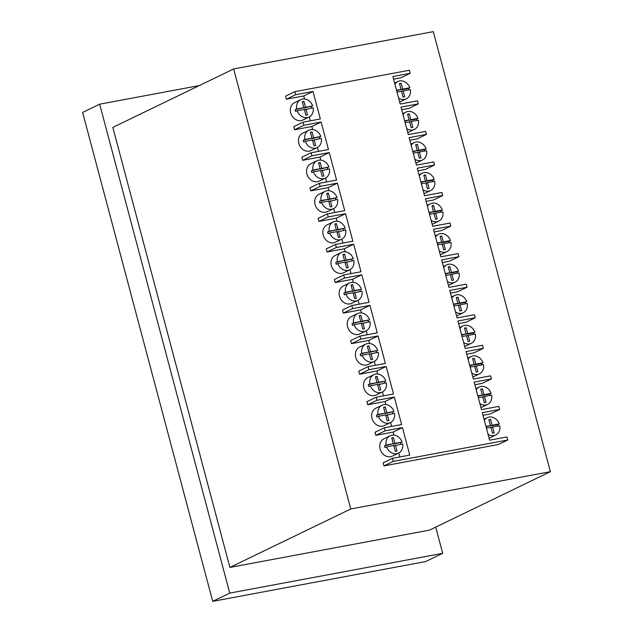 <?xml version="1.0" encoding="UTF-8"?>
<svg xmlns="http://www.w3.org/2000/svg" width="633" height="633" viewBox="0 0 633 633"><rect width="100%" height="100%" fill="white"/><g stroke="black" fill="none" stroke-linecap="round" stroke-linejoin="round"><path stroke-width="0.95" d="M112.824 127.391L233.656 68.95L350.745 508.979L229.906 567.421L112.824 127.391M383.978 465.88L498.44 444.493L507.737 439.998L393.275 461.386L383.978 465.88L383.171 462.826L392.46 458.332L393.275 461.386M393.56 79.172L400.871 77.804L410.168 73.309L409.353 70.255L294.891 91.643L285.602 96.137L286.409 99.191L303.713 95.955L313.011 91.461L320.33 118.964L303.025 122.201L293.728 126.695L294.543 129.749L311.847 126.513L321.137 122.019L328.456 149.523L311.159 152.759L301.862 157.253L302.677 160.307L319.974 157.071L329.271 152.577L336.59 180.081L319.285 183.317L309.988 187.811L310.803 190.865L328.108 187.629L337.397 183.135L344.716 210.639L327.419 213.867L318.122 218.369L318.937 221.423L336.234 218.187L345.531 213.693L352.85 241.197L335.545 244.425L326.256 248.927L327.063 251.981L344.368 248.745L353.665 244.251L360.976 271.755L343.679 274.983L334.382 279.477L335.197 282.54L352.494 279.303L361.791 274.809L369.11 302.313L351.806 305.541L342.516 310.035L343.323 313.098L360.628 309.861L369.925 305.367L377.244 332.871L359.94 336.099L350.642 340.594L351.457 343.656L368.762 340.419L378.051 335.925L385.37 363.429L368.074 366.657L358.776 371.152L359.591 374.206L376.888 370.978L386.185 366.483L393.504 393.979L376.2 397.215L366.903 401.71L367.718 404.764L385.022 401.536L394.319 397.041L401.631 424.537L384.334 427.773L375.037 432.268L375.852 435.322L393.148 432.094L393.963 435.14M398.727 453.046L399.771 456.963M385.022 401.536L385.829 404.582M390.593 422.488L391.637 426.405M376.888 370.978L377.703 374.024M382.467 391.93L383.511 395.854M368.762 340.419L369.569 343.466M374.332 361.372L375.377 365.296M360.628 309.861L361.443 312.908M366.206 330.814L367.251 334.738M352.494 279.303L353.309 282.35M358.072 300.256L359.117 304.18M344.368 248.745L345.175 251.792M349.938 269.698L350.983 273.622M336.234 218.187L337.049 221.234M341.812 239.139L342.857 243.064M328.108 187.629L328.915 190.675M333.678 208.581L334.722 212.506M319.974 157.071L320.789 160.117M325.552 178.023L326.596 181.948M311.847 126.513L312.655 129.559M317.418 147.465L318.462 151.39M303.713 95.955L304.52 99.009M309.292 116.907L310.328 120.832M401.694 109.731L408.997 108.362L418.294 103.867L400.998 107.104L408.309 134.6L425.613 131.371L426.428 134.425L409.124 137.654L416.443 165.158L433.747 161.929L434.555 164.984L417.258 168.212L424.569 195.716L441.874 192.487L442.689 195.542L425.384 198.77L432.703 226.274L450.008 223.045L450.815 226.1L433.518 229.328L440.837 256.832L458.134 253.596L458.949 256.658L441.644 259.886L448.963 287.39L466.268 284.154L467.083 287.216L449.778 290.444L457.097 317.948L474.394 314.712L475.209 317.774L457.912 321.002L465.223 348.506L482.528 345.27L483.343 348.324L466.038 351.56L473.357 379.064L490.662 375.828L491.469 378.882L474.172 382.118L481.491 409.622L498.788 406.386L499.603 409.44L482.299 412.676L489.618 440.18L506.922 436.944L507.737 439.998M409.82 140.289L417.131 138.92L426.428 134.425M417.954 170.847L425.265 169.478L434.555 164.984M426.088 201.397L433.391 200.036L442.689 195.542M434.214 231.955L441.525 230.594L450.815 226.1M442.348 262.513L449.652 261.152L458.949 256.658M450.474 293.071L457.786 291.71L467.083 287.216M458.609 323.629L465.912 322.268L475.209 317.774M466.743 354.187L474.046 352.826L483.343 348.324M474.869 384.745L482.18 383.376L491.469 378.882M483.003 415.303L490.306 413.935L499.603 409.44M233.656 68.95L433.296 31.65L550.378 471.68L350.745 508.979M300.722 99.658L294.527 102.657A9.63 8.102 64.2 0 0 290.674 112.832A9.63 8.102 64.2 0 0 302.914 119.993L309.11 117.002A9.63 8.102 -115.8 0 1 297.154 110.728L295.603 111.479A9.63 8.102 64.2 0 1 295.318 110.585A9.63 8.102 64.2 0 1 295.12 109.667L296.671 108.923A9.63 8.102 -115.8 0 1 300.722 99.658A9.63 8.102 -115.8 0 1 312.686 105.925L303.959 108.014L302.408 102.182L303.959 101.43L305.51 107.27L312.686 105.925M308.857 130.216L302.661 133.215A9.63 8.102 64.2 0 0 298.808 143.39A9.63 8.102 64.2 0 0 311.048 150.551L317.244 147.56A9.63 8.102 -115.8 0 1 305.28 141.286L303.729 142.037A9.63 8.102 64.2 0 1 303.452 141.143A9.63 8.102 64.2 0 1 303.247 140.225L304.797 139.474A9.63 8.102 -115.8 0 1 308.857 130.216A9.63 8.102 -115.8 0 1 320.82 136.483L312.093 138.572L310.542 132.74L312.085 131.988L313.644 137.828L320.82 136.483M316.991 160.774L310.787 163.773A9.63 8.102 64.2 0 0 306.934 173.948A9.63 8.102 64.2 0 0 319.174 181.109L325.37 178.11A9.63 8.102 -115.8 0 1 313.414 171.844L311.863 172.595A9.63 8.102 64.2 0 1 311.586 171.693A9.63 8.102 64.2 0 1 311.381 170.783L312.931 170.032A9.63 8.102 -115.8 0 1 316.991 160.774A9.63 8.102 -115.8 0 1 328.946 167.041L320.227 169.13L318.668 163.298L320.219 162.546L321.77 168.386L328.946 167.041M325.117 191.332L318.921 194.331A9.63 8.102 64.2 0 0 315.068 204.499A9.63 8.102 64.2 0 0 327.308 211.667L333.504 208.668A9.63 8.102 -115.8 0 1 321.54 202.402L319.997 203.153A9.63 8.102 64.2 0 1 319.712 202.251A9.63 8.102 64.2 0 1 319.515 201.341L321.058 200.59A9.63 8.102 -115.8 0 1 325.117 191.332A9.63 8.102 -115.8 0 1 337.08 197.599L328.353 199.688L326.802 193.856L328.353 193.105L329.904 198.944L337.08 197.599M333.251 221.89L327.055 224.889A9.63 8.102 64.2 0 0 323.194 235.057A9.63 8.102 64.2 0 0 335.435 242.225L341.63 239.227A9.63 8.102 -115.8 0 1 329.674 232.96L328.123 233.712A9.63 8.102 64.2 0 1 327.847 232.809A9.63 8.102 64.2 0 1 327.641 231.9L329.192 231.148A9.63 8.102 -115.8 0 1 333.251 221.89A9.63 8.102 -115.8 0 1 345.207 228.157L336.487 230.246L334.928 224.414L336.479 223.663L338.03 229.494L345.207 228.157M341.377 252.448L335.181 255.447A9.63 8.102 64.2 0 0 331.328 265.615A9.63 8.102 64.2 0 0 343.569 272.783L349.764 269.785A9.63 8.102 -115.8 0 1 337.8 263.518L336.258 264.27A9.63 8.102 64.2 0 1 335.973 263.368A9.63 8.102 64.2 0 1 335.775 262.458L337.326 261.706A9.63 8.102 -115.8 0 1 341.377 252.448A9.63 8.102 -115.8 0 1 353.341 258.715L344.613 260.804L343.062 254.972L344.613 254.221L346.164 260.052L353.341 258.715M349.511 283.006L343.315 286.005A9.63 8.102 64.2 0 0 339.462 296.173A9.63 8.102 64.2 0 0 351.695 303.342L357.898 300.343A9.63 8.102 -115.8 0 1 345.935 294.076L344.384 294.828A9.63 8.102 64.2 0 1 344.107 293.926A9.63 8.102 64.2 0 1 343.901 293.016L345.452 292.264A9.63 8.102 -115.8 0 1 349.511 283.006A9.63 8.102 -115.8 0 1 361.467 289.273L352.747 291.362L351.196 285.523L352.739 284.779L354.298 290.61L361.467 289.273M357.637 313.564L351.442 316.555A9.63 8.102 64.2 0 0 347.588 326.731A9.63 8.102 64.2 0 0 359.829 333.9L366.024 330.901A9.63 8.102 -115.8 0 1 354.069 324.634L352.518 325.386A9.63 8.102 64.2 0 1 352.233 324.484A9.63 8.102 64.2 0 1 352.035 323.574L353.586 322.822A9.63 8.102 -115.8 0 1 357.637 313.564A9.63 8.102 -115.8 0 1 369.601 319.831L360.873 321.92L359.322 316.081L360.873 315.337L362.424 321.168L369.601 319.831M365.771 344.123L359.576 347.113A9.63 8.102 64.2 0 0 355.722 357.289A9.63 8.102 64.2 0 0 367.963 364.458L374.158 361.459A9.63 8.102 -115.8 0 1 362.195 355.192L360.644 355.944A9.63 8.102 64.2 0 1 360.367 355.042A9.63 8.102 64.2 0 1 360.169 354.132L361.712 353.38A9.63 8.102 -115.8 0 1 365.771 344.123A9.63 8.102 -115.8 0 1 377.735 350.389L369.007 352.478L367.457 346.639L369.007 345.895L370.558 351.726L377.735 350.389M373.905 374.681L367.702 377.672A9.63 8.102 64.2 0 0 363.848 387.847A9.63 8.102 64.2 0 0 376.089 395.016L382.285 392.017A9.63 8.102 -115.8 0 1 370.329 385.75L368.778 386.502A9.63 8.102 64.2 0 1 368.501 385.6A9.63 8.102 64.2 0 1 368.295 384.69L369.846 383.938A9.63 8.102 -115.8 0 1 373.905 374.681A9.63 8.102 -115.8 0 1 385.861 380.947L377.141 383.036L375.583 377.197L377.133 376.453L378.684 382.285L385.861 380.947M382.031 405.239L375.836 408.23A9.63 8.102 64.2 0 0 371.982 418.405A9.63 8.102 64.2 0 0 384.223 425.574L390.419 422.575A9.63 8.102 -115.8 0 1 378.455 416.308L376.912 417.052A9.63 8.102 64.2 0 1 376.627 416.158A9.63 8.102 64.2 0 1 376.429 415.248L377.972 414.496A9.63 8.102 -115.8 0 1 382.031 405.239A9.63 8.102 -115.8 0 1 393.995 411.505L385.268 413.594L383.717 407.755L385.268 407.011L386.818 412.843L393.995 411.505M390.165 435.789L383.97 438.788A9.63 8.102 64.2 0 0 380.109 448.963A9.63 8.102 64.2 0 0 392.349 456.132L398.553 453.133A9.63 8.102 -115.8 0 1 386.589 446.866L385.038 447.61A9.63 8.102 64.2 0 1 384.761 446.716A9.63 8.102 64.2 0 1 384.555 445.806L386.106 445.054A9.63 8.102 -115.8 0 1 390.165 435.789A9.63 8.102 -115.8 0 1 402.121 442.063L393.402 444.152L391.851 438.313L393.394 437.561L394.952 443.401L402.121 442.063M399.645 102.032A9.63 8.102 64.2 0 0 400.072 101.842L406.267 98.843A9.63 8.102 -115.8 0 1 398.6 98.099M407.779 132.59A9.63 8.102 64.2 0 0 408.198 132.4L414.401 129.401A9.63 8.102 -115.8 0 1 406.726 128.657M415.905 163.148A9.63 8.102 64.2 0 0 416.332 162.958L422.528 159.959A9.63 8.102 -115.8 0 1 414.86 159.215M424.039 193.706A9.63 8.102 64.2 0 0 424.466 193.516L430.662 190.517A9.63 8.102 -115.8 0 1 422.994 189.773M432.165 224.264A9.63 8.102 64.2 0 0 432.592 224.074L438.788 221.075A9.63 8.102 -115.8 0 1 431.12 220.331M440.299 254.814A9.63 8.102 64.2 0 0 440.726 254.632L446.922 251.633A9.63 8.102 -115.8 0 1 439.255 250.89M448.433 285.372A9.63 8.102 64.2 0 0 448.852 285.19L455.048 282.191A9.63 8.102 -115.8 0 1 447.381 281.448M456.559 315.93A9.63 8.102 64.2 0 0 456.986 315.748L463.182 312.749A9.63 8.102 -115.8 0 1 455.515 312.006M464.693 346.488A9.63 8.102 64.2 0 0 465.113 346.298L471.316 343.308A9.63 8.102 -115.8 0 1 463.649 342.564M472.819 377.046A9.63 8.102 64.2 0 0 473.247 376.857L479.442 373.866A9.63 8.102 -115.8 0 1 471.775 373.122M480.953 407.605A9.63 8.102 64.2 0 0 481.381 407.415L487.576 404.424A9.63 8.102 -115.8 0 1 479.909 403.68M489.08 438.163A9.63 8.102 64.2 0 0 489.507 437.973L495.702 434.982A9.63 8.102 -115.8 0 1 488.035 434.238M229.906 567.421L429.538 530.114L550.378 471.68M435.733 527.123L442.696 553.321L229.755 593.105L99.666 104.184L199.292 85.574M393.148 432.094L402.446 427.599L409.765 455.095L392.46 458.332M375.852 435.322L385.149 430.828L402.446 427.599M367.718 404.764L377.015 400.27L394.319 397.041M359.591 374.206L368.881 369.712L386.185 366.483M351.457 343.656L360.755 339.153L378.051 335.925M343.323 313.098L352.621 308.595L369.925 305.367M335.197 282.54L344.494 278.045L361.791 274.809M327.063 251.981L336.36 247.487L353.665 244.251M318.937 221.423L328.226 216.929L345.531 213.693M310.803 190.865L320.1 186.371L337.397 183.135M302.677 160.307L311.966 155.813L329.271 152.577M294.543 129.749L303.84 125.255L321.137 122.019M286.409 99.191L295.706 94.697L313.011 91.461M410.168 73.309L392.864 76.546L400.183 104.041L417.479 100.813L418.294 103.867M311.531 108.045A9.63 8.102 64.2 0 0 311.42 107.578A9.63 8.102 64.2 0 0 311.135 106.676M305.992 109.082L307.543 114.913L305.881 115.23L304.441 109.826L313.169 107.737A9.63 8.102 -115.8 0 1 309.11 117.002M319.665 138.603A9.63 8.102 64.2 0 0 319.546 138.129A9.63 8.102 64.2 0 0 319.269 137.234M314.126 139.64L315.677 145.471L314.008 145.78L312.575 140.384L321.295 138.295A9.63 8.102 -115.8 0 1 317.244 147.56M327.791 169.161A9.63 8.102 64.2 0 0 327.68 168.687A9.63 8.102 64.2 0 0 327.396 167.792M322.252 170.198L323.803 176.029L322.142 176.338L320.702 170.942L329.429 168.853A9.63 8.102 -115.8 0 1 325.37 178.11M335.925 199.719A9.63 8.102 64.2 0 0 335.806 199.245A9.63 8.102 64.2 0 0 335.53 198.351M330.386 200.748L331.937 206.587L330.268 206.896L328.836 201.5L337.563 199.411A9.63 8.102 -115.8 0 1 333.504 208.668M344.051 230.277A9.63 8.102 64.2 0 0 343.941 229.803A9.63 8.102 64.2 0 0 343.664 228.909M338.513 231.306L340.071 237.146L338.402 237.454L336.97 232.058L345.689 229.969A9.63 8.102 -115.8 0 1 341.63 239.227M352.185 260.836A9.63 8.102 64.2 0 0 352.067 260.361A9.63 8.102 64.2 0 0 351.79 259.467M346.647 261.864L348.197 267.704L346.536 268.012L345.096 262.616L353.823 260.527A9.63 8.102 -115.8 0 1 349.764 269.785M360.312 291.386A9.63 8.102 64.2 0 0 360.201 290.919A9.63 8.102 64.2 0 0 359.924 290.025M354.781 292.422L356.332 298.262L354.662 298.57L353.23 293.174L361.949 291.085A9.63 8.102 -115.8 0 1 357.898 300.343M368.446 321.944A9.63 8.102 64.2 0 0 368.335 321.477A9.63 8.102 64.2 0 0 368.05 320.583M362.907 322.98L364.458 328.82L362.796 329.128L361.356 323.732L370.083 321.643A9.63 8.102 -115.8 0 1 366.024 330.901M376.58 352.502A9.63 8.102 64.2 0 0 376.461 352.035A9.63 8.102 64.2 0 0 376.184 351.133M371.041 353.538L372.592 359.378L370.922 359.686L369.49 354.29L378.218 352.201A9.63 8.102 -115.8 0 1 374.158 361.459M384.706 383.06A9.63 8.102 64.2 0 0 384.595 382.593A9.63 8.102 64.2 0 0 384.31 381.691M379.167 384.096L380.726 389.936L379.056 390.245L377.616 384.848L386.344 382.759A9.63 8.102 -115.8 0 1 382.285 392.017M392.84 413.618A9.63 8.102 64.2 0 0 392.721 413.151A9.63 8.102 64.2 0 0 392.444 412.249M387.301 414.655L388.852 420.494L387.182 420.803L385.75 415.406L394.478 413.317A9.63 8.102 -115.8 0 1 390.419 422.575M400.966 444.176A9.63 8.102 64.2 0 0 400.855 443.709A9.63 8.102 64.2 0 0 400.578 442.807M395.427 445.213L396.986 451.044L395.316 451.361L393.884 445.964L402.604 443.868A9.63 8.102 -115.8 0 1 398.553 453.133M394.913 84.236A9.63 8.102 -115.8 0 1 397.88 81.507A9.63 8.102 -115.8 0 1 409.844 87.773L408.293 88.525A9.63 8.102 64.2 0 1 408.57 89.419A9.63 8.102 64.2 0 1 408.689 89.894M403.15 90.923L401.599 91.674L403.039 97.071L404.701 96.762L403.15 90.923L410.326 89.585A9.63 8.102 -115.8 0 1 406.267 98.843M403.039 114.795A9.63 8.102 -115.8 0 1 406.014 112.065A9.63 8.102 -115.8 0 1 417.97 118.331L416.427 119.083A9.63 8.102 64.2 0 1 416.704 119.977A9.63 8.102 64.2 0 1 416.815 120.444M411.276 121.481L409.733 122.232L411.165 127.629L412.835 127.32L411.276 121.481L418.453 120.143A9.63 8.102 -115.8 0 1 414.401 129.401M411.173 145.353A9.63 8.102 -115.8 0 1 414.14 142.623A9.63 8.102 -115.8 0 1 426.104 148.89L424.553 149.641A9.63 8.102 64.2 0 1 424.838 150.535A9.63 8.102 64.2 0 1 424.949 151.002M419.41 152.039L417.859 152.79L419.299 158.187L420.961 157.878L419.41 152.039L426.587 150.701A9.63 8.102 -115.8 0 1 422.528 159.959M419.299 175.911A9.63 8.102 -115.8 0 1 422.274 173.181A9.63 8.102 -115.8 0 1 434.238 179.448L432.687 180.191A9.63 8.102 64.2 0 1 432.964 181.093A9.63 8.102 64.2 0 1 433.083 181.56M427.544 182.597L425.993 183.348L427.425 188.745L429.095 188.436L427.544 182.597L434.713 181.26A9.63 8.102 -115.8 0 1 430.662 190.517M427.433 206.469A9.63 8.102 -115.8 0 1 430.408 203.739A9.63 8.102 -115.8 0 1 442.364 210.006L440.813 210.749A9.63 8.102 64.2 0 1 441.098 211.651A9.63 8.102 64.2 0 1 441.209 212.118M435.67 213.155L434.119 213.907L435.559 219.303L437.221 218.994L435.67 213.155L442.847 211.818A9.63 8.102 -115.8 0 1 438.788 221.075M435.567 237.027A9.63 8.102 -115.8 0 1 438.534 234.297A9.63 8.102 -115.8 0 1 450.498 240.564L448.947 241.308A9.63 8.102 64.2 0 1 449.224 242.21A9.63 8.102 64.2 0 1 449.343 242.676M443.804 243.713L442.253 244.465L443.693 249.861L445.355 249.552L443.804 243.713L450.981 242.376A9.63 8.102 -115.8 0 1 446.922 251.633M443.693 267.585A9.63 8.102 -115.8 0 1 446.669 264.847A9.63 8.102 -115.8 0 1 458.624 271.122L457.073 271.866A9.63 8.102 64.2 0 1 457.358 272.768A9.63 8.102 64.2 0 1 457.469 273.234M451.93 274.271L450.387 275.023L451.82 280.419L453.489 280.103L451.93 274.271L459.107 272.926A9.63 8.102 -115.8 0 1 455.048 282.191M451.827 298.143A9.63 8.102 -115.8 0 1 454.795 295.405A9.63 8.102 -115.8 0 1 466.758 301.68L465.208 302.424A9.63 8.102 64.2 0 1 465.484 303.326A9.63 8.102 64.2 0 1 465.603 303.793M460.064 304.829L458.514 305.581L459.954 310.977L461.615 310.661L460.064 304.829L467.241 303.484A9.63 8.102 -115.8 0 1 463.182 312.749M459.954 328.701A9.63 8.102 -115.8 0 1 462.929 325.963A9.63 8.102 -115.8 0 1 474.885 332.23L473.342 332.982A9.63 8.102 64.2 0 1 473.619 333.884A9.63 8.102 64.2 0 1 473.729 334.351M468.198 335.387L466.648 336.131L468.08 341.535L469.749 341.219L468.198 335.387L475.367 334.042A9.63 8.102 -115.8 0 1 471.316 343.308M468.088 359.251A9.63 8.102 -115.8 0 1 471.055 356.521A9.63 8.102 -115.8 0 1 483.019 362.788L481.468 363.54A9.63 8.102 64.2 0 1 481.753 364.442A9.63 8.102 64.2 0 1 481.863 364.909M476.325 365.945L474.774 366.689L476.214 372.093L477.875 371.777L476.325 365.945L483.501 364.6A9.63 8.102 -115.8 0 1 479.442 373.866M476.214 389.809A9.63 8.102 -115.8 0 1 479.189 387.079A9.63 8.102 -115.8 0 1 491.153 393.346L489.602 394.098A9.63 8.102 64.2 0 1 489.879 395A9.63 8.102 64.2 0 1 489.997 395.467M484.459 396.503L482.908 397.247L484.34 402.651L486.009 402.335L484.459 396.503L491.635 395.158A9.63 8.102 -115.8 0 1 487.576 404.424M484.348 420.367A9.63 8.102 -115.8 0 1 487.323 417.638A9.63 8.102 -115.8 0 1 499.279 423.904L497.728 424.656A9.63 8.102 64.2 0 1 498.013 425.55A9.63 8.102 64.2 0 1 498.124 426.025M492.585 427.061L491.034 427.805L492.474 433.201L494.144 432.893L492.585 427.061L499.761 425.716A9.63 8.102 -115.8 0 1 495.702 434.982M229.755 593.105L212.712 601.35L82.622 112.429L99.666 104.184M442.696 553.321L425.661 561.558L212.712 601.35M294.891 91.643L295.706 94.697M303.025 122.201L303.84 125.255M311.159 152.759L311.966 155.813M319.285 183.317L320.1 186.371M327.419 213.867L328.226 216.929M335.545 244.425L336.36 247.487M343.679 274.983L344.494 278.045M351.806 305.541L352.621 308.595M359.94 336.099L360.755 339.153M368.074 366.657L368.881 369.712M376.2 397.215L377.015 400.27M384.334 427.773L385.149 430.828M305.881 115.23L304.323 109.39L297.154 110.728M296.671 108.923L303.84 107.578L302.289 101.747L303.959 101.43M314.008 145.78L312.457 139.948L305.28 141.286M304.797 139.474L311.974 138.136L310.423 132.297L312.085 131.988M322.142 176.338L320.591 170.506L313.414 171.844M312.931 170.032L320.108 168.695L318.549 162.855L320.219 162.546M330.268 206.896L328.717 201.065L321.54 202.402M321.058 200.59L328.234 199.253L326.683 193.413L328.353 193.105M338.402 237.454L336.851 231.623L329.674 232.96M329.192 231.148L336.368 229.811L334.817 223.971L336.479 223.663M346.536 268.012L344.977 262.181L337.8 263.518M337.326 261.706L344.494 260.369L342.944 254.529L344.613 254.221M354.662 298.57L353.111 292.739L345.935 294.076M345.452 292.264L352.628 290.927L351.078 285.087L352.739 284.779M362.796 329.128L361.237 323.297L354.069 324.634M353.586 322.822L360.763 321.485L359.204 315.645L360.873 315.337M370.922 359.686L369.371 353.847L362.195 355.192M361.712 353.38L368.889 352.043L367.338 346.204L369.007 345.895M379.056 390.245L377.505 384.405L370.329 385.75M369.846 383.938L377.023 382.601L375.464 376.762L377.133 376.453M387.182 420.803L385.632 414.963L378.455 416.308M377.972 414.496L385.149 413.151L383.598 407.32L385.268 407.011M395.316 451.361L393.766 445.521L386.589 446.866M386.106 445.054L393.283 443.709L391.732 437.878L393.394 437.561M396.511 90.266L400.998 89.427L399.447 83.588L401.116 83.279L402.667 89.111L409.844 87.773M403.031 97.071L401.48 91.239L396.994 92.078M404.645 120.824L409.132 119.985L407.581 114.146L409.242 113.837L410.801 119.669L417.97 118.331M411.165 127.629L409.614 121.797L405.128 122.636M412.779 151.382L417.258 150.543L415.707 144.704L417.376 144.395L418.927 150.227L426.104 148.89M419.299 158.187L417.74 152.355L413.254 153.186M420.905 181.94L425.392 181.101L423.841 175.262L425.503 174.953L427.061 180.785L434.238 179.448M427.425 188.745L425.874 182.905L421.388 183.744M429.039 212.49L433.526 211.659L431.967 205.82L433.637 205.511L435.188 211.343L442.364 210.006M435.559 219.303L434.009 213.463L429.522 214.302M437.166 243.048L441.652 242.21L440.101 236.378L441.771 236.069L443.322 241.901L450.498 240.564M443.686 249.861L442.135 244.021L437.648 244.86M445.3 273.606L449.786 272.768L448.235 266.936L449.897 266.62L451.448 272.459L458.624 271.122M451.82 280.419L450.269 274.58L445.782 275.418M453.426 304.164L457.912 303.326L456.361 297.494L458.031 297.178L459.582 303.017L466.758 301.68M459.954 310.977L458.395 305.138L453.908 305.976M461.56 334.722L466.046 333.884L464.495 328.052L466.157 327.736L467.716 333.575L474.885 332.23M468.08 341.535L466.529 335.696L462.043 336.534M469.694 365.281L474.18 364.442L472.622 358.61L474.291 358.294L475.842 364.133L483.019 362.788M476.214 372.093L474.655 366.254L470.169 367.093M477.82 395.839L482.306 395L480.756 389.168L482.425 388.852L483.976 394.691L491.153 393.346M484.34 402.651L482.789 396.812L478.303 397.651M485.954 426.397L490.44 425.558L488.882 419.726L490.551 419.41L492.102 425.249L499.279 423.904M492.474 433.209L490.923 427.37L486.437 428.209M305.51 107.27L303.959 108.014M295.12 109.667L303.84 107.578M313.644 137.828L312.093 138.572M303.247 140.225L311.974 138.136M321.77 168.386L320.227 169.13M311.381 170.783L320.108 168.695M329.904 198.944L328.353 199.688M319.515 201.341L328.234 199.253M338.03 229.494L336.487 230.246M327.641 231.9L336.368 229.811M346.164 260.052L344.613 260.804M335.775 262.458L344.494 260.369M354.298 290.61L352.747 291.362M343.901 293.016L352.628 290.927M362.424 321.168L360.873 321.92M352.035 323.574L360.763 321.485M370.558 351.726L369.007 352.478M360.169 354.132L368.889 352.043M378.684 382.285L377.141 383.036M368.295 384.69L377.023 382.601M386.818 412.843L385.268 413.594M376.429 415.248L385.149 413.151M394.952 443.401L393.402 444.152M384.555 445.806L393.283 443.709M402.667 89.111L401.116 89.862L408.293 88.525M401.116 83.279L399.565 84.031L401.116 89.862M400.998 89.427L396.63 90.701M410.801 119.669L409.25 120.42L416.427 119.083M409.242 113.837L407.699 114.581L409.25 120.42M409.132 119.985L404.764 121.259M418.927 150.227L417.376 150.978L424.553 149.641M417.376 144.395L415.826 145.139L417.376 150.978M417.258 150.543L412.89 151.817M427.061 180.785L425.511 181.536L432.687 180.191M425.503 174.953L423.96 175.697L425.511 181.536M425.392 181.101L421.024 182.375M435.188 211.343L433.645 212.095L440.813 210.749M433.637 205.511L432.086 206.255L433.645 212.095M433.526 211.659L429.15 212.933M443.322 241.901L441.771 242.653L448.947 241.308M441.771 236.069L440.22 236.813L441.771 242.653M441.652 242.21L437.284 243.491M451.448 272.459L449.905 273.211L457.073 271.866M449.897 266.62L448.346 267.371L449.905 273.211M449.786 272.768L445.418 274.049M459.582 303.017L458.031 303.769L465.208 302.424M458.031 297.178L456.48 297.929L458.031 303.769M457.912 303.326L453.545 304.608M467.716 333.575L466.165 334.327L473.342 332.982M466.157 327.736L464.614 328.487L466.165 334.327M466.046 333.884L461.679 335.166M475.842 364.133L474.291 364.885L481.468 363.54M474.291 358.294L472.74 359.046L474.291 364.885M474.18 364.442L469.805 365.716M483.976 394.691L482.425 395.435L489.602 394.098M482.425 388.852L480.874 389.604L482.425 395.435M482.306 395L477.939 396.274M492.102 425.249L490.559 425.993L497.728 424.656M490.551 419.41L489 420.162L490.559 425.993M490.44 425.558L486.065 426.832M397.88 81.507L394.604 83.089M406.014 112.065L402.738 113.647M414.14 142.623L410.864 144.205M422.274 173.181L418.999 174.763M430.408 203.739L427.125 205.321M438.534 234.297L435.259 235.88M446.669 264.847L443.393 266.438M454.795 295.405L451.519 296.996M462.929 325.963L459.653 327.554M471.055 356.521L467.779 358.112M479.189 387.079L475.913 388.662M487.323 417.638L484.047 419.22"/></g></svg>
